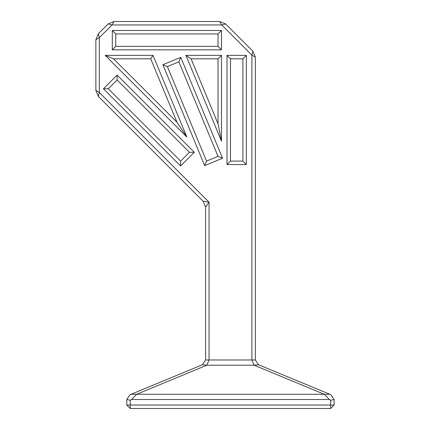 <?xml version="1.0" encoding="UTF-8"?>
<svg xmlns="http://www.w3.org/2000/svg" width="430" height="430" viewBox="0 0 430 430"><rect width="100%" height="100%" fill="white"/><g stroke="black" fill="none" stroke-linecap="round" stroke-linejoin="round"><path stroke-width="0.64" d="M180.756 57.33L178.891 61.845L218.026 156.337L206.534 161.094L204.664 165.609L222.541 158.208L180.756 57.33L162.879 64.731L204.664 165.609M218.026 123.829L191.097 58.819L218.026 58.819L218.026 123.829L221.482 141.201L221.482 55.362L185.927 55.362L221.482 141.201M117.105 75.094L117.105 79.98L189.431 152.301L180.632 161.094L108.312 88.773L103.426 88.773L180.632 165.985L194.317 152.301L117.105 75.094L103.426 88.773M246.363 164.55L242.907 161.094L230.469 161.094L230.469 58.819L227.013 55.362L227.013 164.55L246.363 164.55L246.363 55.362L227.013 55.362M115.751 46.381L115.751 33.938L218.026 33.938L218.026 46.381L115.751 46.381L112.294 49.832L221.482 49.832L218.026 46.381M150.704 58.819L176.988 122.27L113.536 58.819L150.704 58.819L153.016 55.362L105.194 55.362L186.83 136.998L153.016 55.362M221.482 49.832L221.482 30.482L218.026 33.938M115.751 33.938L112.294 30.482L112.294 49.832M221.482 30.482L112.294 30.482M251.889 55.099L251.889 359.974L209.044 359.974L209.044 202.213L99.325 92.498L99.325 37.657L112.031 24.956L221.751 24.956L251.889 55.099L252.904 51.224L255.345 57.12L251.889 55.099M230.469 161.094L227.013 164.55M246.363 55.362L242.907 58.819L242.907 161.094M230.469 58.819L242.907 58.819M191.097 58.819L185.927 55.362M221.482 55.362L218.026 58.819M218.026 156.337L222.541 158.208M162.879 64.731L167.394 66.602L178.891 61.845M206.534 161.094L167.394 66.602M105.194 55.362L113.536 58.819M186.83 136.998L176.988 122.27M189.431 152.301L194.317 152.301M180.632 165.985L180.632 161.094M108.312 88.773L117.105 79.98M330.675 408.5L330.675 405.044L334.126 405.044L330.675 408.5L130.263 408.5L126.807 405.044L130.263 405.044L130.263 408.5M221.751 24.956L219.725 21.5L225.626 23.946L221.751 24.956M112.031 24.956L108.156 23.946L114.052 21.5L112.031 24.956M219.725 21.5L114.052 21.5M330.675 400.255L334.126 399.518L330.939 394.74L329.875 394.299L324.274 394.272L329.385 399.518L330.675 400.255L330.675 405.044L130.263 405.044L130.263 400.255L131.553 399.518L136.659 394.272L131.059 394.299L130 394.74L126.807 399.518L130.263 400.255M99.325 37.657L95.874 39.684L98.314 33.782L99.325 37.657M108.156 23.946L98.314 33.782M126.807 399.518L126.807 405.044M324.274 394.272L136.659 394.272L206.803 365.215L202.396 364.753L205.588 359.974L209.044 359.974L206.803 365.215L254.135 365.215L251.889 359.974L255.345 359.974L258.537 364.753L254.135 365.215L324.274 394.272M131.553 399.518L329.385 399.518M329.875 394.299L258.537 364.753M255.345 359.974L255.345 57.12M98.314 96.368L95.874 90.472L99.325 92.498L98.314 96.368L203.148 201.202L209.044 202.213L205.588 207.099L203.148 201.202M202.396 364.753L131.059 394.299M205.588 207.099L205.588 359.974M95.874 39.684L95.874 90.472M252.904 51.224L225.626 23.946M334.126 405.044L334.126 399.518"/></g></svg>
